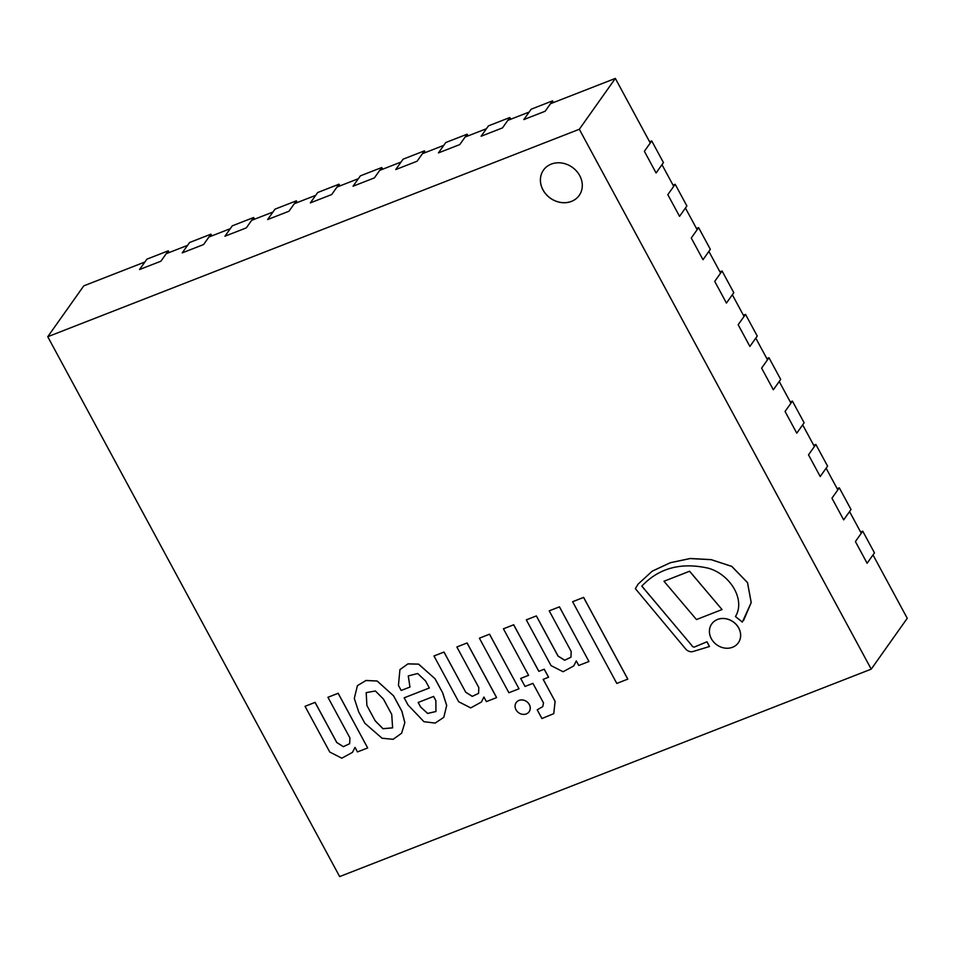 <?xml version="1.0" encoding="UTF-8"?>
<svg xmlns="http://www.w3.org/2000/svg" width="955" height="955" viewBox="0 0 955 955"><rect width="100%" height="100%" fill="white"/><g stroke="black" fill="none" stroke-linecap="round" stroke-linejoin="round"><path stroke-width="1.43" d="M550.498 103.725L615.342 78.417L579.315 129.271L47.75 336.721L83.777 285.855L144.885 262.016M166.23 253.684L187.586 245.351M208.93 237.019L230.274 228.687M251.619 220.354L272.975 212.022M294.319 203.69L315.663 195.357M337.019 187.037L358.364 178.704M379.708 170.372L401.064 162.04M422.408 153.707L443.753 145.375M465.109 137.043L486.453 128.71M507.797 120.378L529.154 112.057M615.342 78.417L650.26 142.987M661.982 164.678L673.705 186.356M685.427 208.035L697.15 229.713M708.873 251.404L720.607 273.082M732.33 294.761L744.052 316.439M755.775 338.13L767.498 359.808M779.22 381.487L790.943 403.165M802.666 424.856L814.388 446.534M826.111 468.213L837.833 489.891M849.556 511.582L861.279 533.26M873.001 554.939L907.25 618.279L871.223 669.145L579.315 129.271M579.709 175.601A21.893 18.957 35.3 0 1 579.207 195.417A21.893 18.957 35.3 0 1 550.378 198.234A21.893 18.957 35.3 0 1 543.479 170.109A21.893 18.957 35.3 0 1 579.709 175.601M47.75 336.721L339.658 876.583L871.223 669.145M467.126 134.189L459.773 144.575L438.429 152.907L445.782 142.522L467.126 134.189L468.046 135.897M509.827 117.537L502.473 127.91L481.117 136.243L488.471 125.857L509.827 117.537L510.746 119.232M381.737 167.519L360.381 175.851L353.028 186.225L374.384 177.893L381.737 167.519L382.657 169.226M424.426 150.854L403.082 159.187L395.728 169.56L417.072 161.24L424.426 150.854L425.345 152.561M339.037 184.184L317.693 192.516L310.339 202.89L331.683 194.557L339.037 184.184L339.956 185.879M253.648 217.501L232.292 225.834L224.938 236.219L246.294 227.887L253.648 217.501L254.567 219.208M296.337 200.837L274.992 209.169L267.639 219.554L288.983 211.222L296.337 200.837L297.268 202.544M210.948 234.166L189.603 242.498L182.25 252.872L203.594 244.54L210.948 234.166L211.867 235.873M146.903 259.163L168.247 250.831L160.906 261.204L139.549 269.537L146.903 259.163M168.247 250.831L169.178 252.526M860.61 532.019L862.747 531.183L855.394 541.569L867.116 563.247L874.47 552.861L862.747 531.183M743.372 315.21L745.521 314.374L738.167 324.748L749.89 346.438L757.243 336.053L745.521 314.374M719.927 271.841L722.076 271.005L714.722 281.391L726.445 303.069L733.798 292.696L722.076 271.005M696.482 228.484L698.618 227.648L691.265 238.022L702.999 259.712L710.341 249.327L698.618 227.648M673.036 185.115L675.173 184.279L667.82 194.665L679.542 216.343L686.896 205.97L675.173 184.279M649.591 141.758L651.728 140.922L644.374 151.296L656.097 172.986L663.45 162.601L651.728 140.922M531.171 109.204L552.515 100.872L545.162 111.246L523.818 119.578L531.171 109.204M552.515 100.872L553.434 102.579M851.024 509.504L843.671 519.878L831.948 498.2L839.302 487.826L851.024 509.504M837.165 488.662L839.302 487.826M827.579 466.136L820.226 476.521L808.503 454.843L815.857 444.457L827.579 466.136M813.72 445.293L815.857 444.457M804.134 422.779L796.78 433.164L785.058 411.474L792.411 401.1L804.134 422.779M790.274 401.936L792.411 401.1M780.689 379.41L773.335 389.795L761.613 368.117L768.966 357.731L780.689 379.41M766.829 358.567L768.966 357.731M722.04 609.565L689.606 571.209L663.988 581.249L696.458 619.544L722.04 609.565L689.57 571.269L663.988 581.249M691.838 645.52L641.796 586.131C658.974 567.986 681.225 562.029 708.562 568.273C729.871 574.349 745.831 599.394 735.469 616.548L742.345 622.075L751.179 602.605L747.49 582.622L731.769 566.422L711.141 559.678L690.119 558.556L670.243 562.77L652.217 571.186L638.143 584.078L635.362 588.638L686.012 649.388A6.804 5.885 -144.7 0 0 693.223 651.465L709.505 646.499L706.963 641.784L694.81 646.845A2.185 1.886 35.3 0 1 691.838 645.52L641.844 586.084M706.963 641.784L694.774 646.905A2.185 1.886 35.3 0 1 691.802 645.568M709.47 646.547L706.927 641.832M743.635 620.344L751.215 602.557L747.526 582.574L731.805 566.375L711.177 559.63L690.155 558.496L670.279 562.722L652.253 571.138L638.143 584.078M519.007 688.794L489.545 634.192L479.398 638.191L508.896 692.745L519.007 688.794L489.509 634.239M489.545 634.192L479.398 638.191M553.757 713.612L555.118 701.364L543.156 679.375L548.588 677.214L544.243 669.192L538.823 671.353L513.659 624.821L503.428 628.808L528.593 675.34L520.69 678.432L525.023 686.442L532.926 683.362L543.49 702.904L542.798 706.581L537.211 709.828L541.915 718.53L553.745 713.648L555.082 701.412L543.216 679.351M544.243 669.192L538.823 671.353M548.552 677.262L544.207 669.252M542.798 706.581L537.211 709.828M528.581 675.316L520.69 678.432M538.859 671.305L513.695 624.761L503.428 628.808M418.195 702.45L420.618 707.046L418.147 702.462L433.594 696.434L435.874 700.636L435.934 711.523L427.625 713.457L420.618 707.046M420.654 706.998L427.649 713.409L435.958 711.487M435.11 678.814L418.6 664.119L407.964 663.856L399.93 669.622L398.45 685.38L401.196 690.465L409.958 687.051L408.263 675.925L417.693 673.502L425.56 680.963L429.356 687.982L404.156 697.818L408.06 705.041L423.96 721.693L435.17 723.09L443.788 717.336L446.701 705.423L442.69 692.853L435.11 678.814L418.565 664.167L407.928 663.916L399.93 669.622M442.69 692.853L435.062 678.862M443.824 717.277L446.665 705.47L442.654 692.9M429.356 687.982L404.156 697.818M409.958 687.051L408.286 675.901M366.207 692.602L366.887 705.47L366.183 692.626L375.399 690.978L383.409 699.024L391.729 714.412L392.612 727.865L382.991 728.737L375.208 720.87L366.887 705.47L375.208 720.87M375.255 720.81L383.003 728.677L392.636 727.841M393.639 695.909L377.153 681.034L366.004 680.509L357.409 685.666L354.293 698.439L358.686 711.845L364.858 723.257L382.048 738.227L393.114 739.313L401.625 733.225L404.848 722.601L401.888 711.177L393.639 695.909L377.189 680.987L366.04 680.461L357.433 685.642M401.625 733.225L404.813 722.66L401.852 711.224L393.603 695.956M570.947 657.219L564.656 660.192L558.066 656.037L536.376 615.915L526.312 619.879L551.047 665.611L563.092 671.747L573.74 665.922L576.295 660.92L578.754 665.48L588.949 661.505L559.415 606.867L549.221 610.854L571.197 651.489L570.935 657.243L564.632 660.251L558.03 656.097L536.34 615.963M588.949 661.505L559.451 606.819L549.221 610.854M573.74 665.922L576.307 660.944M526.348 619.831L536.376 615.915M627.805 679.101L583.624 597.388L572.618 601.722L616.799 683.434L627.769 679.148L583.589 597.436L572.618 601.722M732.533 647.263A16.295 14.11 -144.7 0 0 738.322 642.799A16.295 14.11 -144.7 0 0 733.177 621.86A16.295 14.11 -144.7 0 0 711.726 623.961A16.295 14.11 -144.7 0 0 713.731 642.094A16.295 14.11 -144.7 0 0 732.533 647.263M738.358 642.739L738.322 642.799A16.295 14.11 -144.7 0 0 738.358 642.739A16.295 14.11 -144.7 0 0 733.213 621.812A16.295 14.11 -144.7 0 0 711.762 623.902A16.295 14.11 -144.7 0 0 711.738 623.925M478.586 693.354L472.295 696.326L465.706 692.184L444.015 652.05L433.988 655.966L458.675 701.746L470.731 707.894L481.38 702.056L483.934 697.078M444.015 652.05L433.952 656.013M465.706 692.184L443.98 652.11M481.416 702.009L483.922 697.054L486.393 701.615L496.624 697.58L467.091 642.954L456.86 646.989L478.837 687.624L478.574 693.39L472.271 696.386L465.67 692.232M467.091 642.954L456.86 646.989M496.588 697.639L467.055 643.002M352.49 752.337L355.033 747.383M329.773 752.051L341.818 758.198L352.467 752.361L355.021 747.359L357.48 751.919L367.675 747.944L338.142 693.318L327.947 697.293L349.924 737.94L349.661 743.694L343.358 746.691L336.757 742.536L315.066 702.414L305.039 706.318L329.773 752.051M349.673 743.67L343.382 746.643L336.793 742.489L315.102 702.355L305.039 706.318M367.675 747.944L338.177 693.258L327.947 697.293M526.301 713.922A7.926 6.864 -144.7 0 0 529.118 711.75A7.926 6.864 -144.7 0 0 526.611 701.567A7.926 6.864 -144.7 0 0 516.189 702.593A7.926 6.864 -144.7 0 0 517.156 711.403A7.926 6.864 -144.7 0 0 526.301 713.922M529.118 711.75L529.154 711.69A7.926 6.864 -144.7 0 0 529.154 711.69A7.926 6.864 -144.7 0 0 526.647 701.519A7.926 6.864 -144.7 0 0 516.225 702.534A7.926 6.864 -144.7 0 0 516.201 702.57L516.225 702.534M543.502 170.085A21.893 18.957 -144.7 0 0 546.224 194.438A21.893 18.957 -144.7 0 0 571.46 201.362A21.893 18.957 -144.7 0 0 579.219 195.393"/></g></svg>
